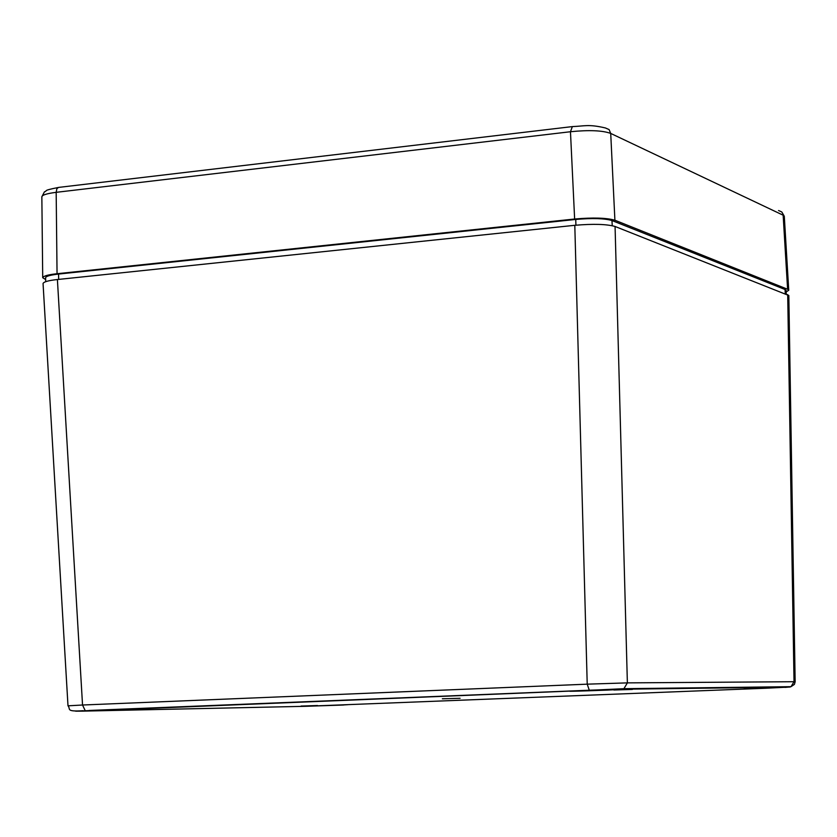 <?xml version="1.0" encoding="UTF-8"?>
<svg xmlns="http://www.w3.org/2000/svg" width="837" height="837" viewBox="0 0 837 837"><rect width="100%" height="100%" fill="white"/><g stroke="black" fill="none" stroke-linecap="round" stroke-linejoin="round"><path stroke-width="1.26" d="M613.898 690.012L632.427 689.437L613.898 690.012M120.685 709.912L139.915 709.316L120.685 709.912M747.839 688.255L763.752 687.742L747.839 688.255M301.058 706.062L317.505 705.539L301.058 706.062M442.344 698.79L460.088 698.288L442.344 698.79M579.194 690.713L82.361 711.136L305.296 706.313L765.97 688.223C738.904 689.144 736.999 689.102 760.237 688.087L789.95 687.031L791.017 686.675L794.02 681.716L795.15 681.768L794.418 684.384L791.007 686.675L623.889 688.694L622.697 689.113L625.521 689.186L607.243 690.096C580.48 691.195 555.642 691.76 579.194 690.713L589.279 690.211L587.218 684.164L627.373 682.877L623.921 688.684M765.97 688.223L789.95 687.031M343.609 705.016L305.296 706.313M82.361 711.136L76.146 711.168M94.748 710.31L76.345 711.199M622.697 689.113L589.279 690.211M795.15 681.768L788.831 295.513L615.069 226.471C606.668 224.117 593.245 223.73 574.799 225.299L57.397 279.537C48.525 280.479 43.744 281.797 43.053 283.502L67.996 705.821L82.539 705.016L85.186 710.613M68.006 705.832L68.006 705.821C71.009 708.97 65.045 711.858 83.135 710.707M45.7 281.65L45.627 277.675C45.972 276.21 50.272 275.017 58.548 274.065L575.741 219.44C592.387 217.997 604.46 218.363 611.973 220.529L785.064 289.508L786.079 290.387L786.288 293.996M571.713 126.669L58.485 187.425L56.874 188.639L56.173 192.332C46.663 193.546 41.892 195.073 41.85 196.915L42.718 277.727C43.409 276.001 48.19 274.672 57.052 273.72L574.632 219.012C593.077 217.432 606.501 217.829 614.902 220.225L787.607 289.267L788.747 290.24L786.173 291.946M788.747 290.24L784.3 216.333L781.737 211.928L778.556 210.526M614.902 220.225L610.717 133.418C602.441 130.436 589.018 129.871 570.468 131.733L572.362 126.586C584.718 126.146 588.38 123.97 605.423 127.967L609.095 129.568L610.717 133.418L783.15 215.203L787.607 289.267M45.669 279.548L42.718 277.727M786.351 687.167L625.521 689.186M787.701 294.551L794.02 681.716L627.373 682.877L615.069 226.471M574.799 225.299L587.218 684.164L82.539 705.016L57.397 279.537M58.548 274.065L58.684 279.401M785.284 293.599L785.064 289.508M612.245 225.676L611.973 220.529M575.919 225.184L575.741 219.44M57.052 273.72L56.173 192.332L570.468 131.733L574.632 219.012M745.746 688.725L768.335 688.119M789.27 687.041L785.012 687.407M347.899 704.681L341.308 705.089M75.257 711.094L77.234 711.178M122.422 709.441L78.866 711.168M584.781 690.41L89.193 710.467M572.644 691.038L622.895 689.102M597.022 689.939L623.889 688.694M57.92 187.561C41.724 190.794 48.295 190.491 44.424 191.861L41.86 196.8M781.894 212.096L784.29 216.249"/></g></svg>

